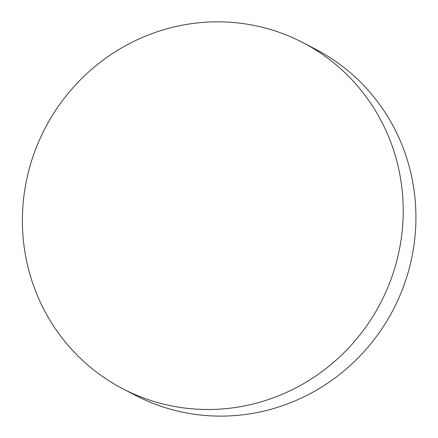 <?xml version="1.0" encoding="UTF-8"?>
<svg xmlns="http://www.w3.org/2000/svg" width="438" height="438" viewBox="0 0 438 438"><rect width="100%" height="100%" fill="white"/><g stroke="black" fill="none" stroke-linecap="round" stroke-linejoin="round"><path stroke-width="0.66" d="M140.061 396.62A195.091 189.128 -62.5 0 0 388.78 285.133A195.091 189.128 -62.5 0 0 302.959 42.656A195.091 189.128 -62.5 0 0 285.549 34.712A195.091 189.128 -62.5 0 0 36.83 146.199A195.091 189.128 -62.5 0 0 122.651 388.676A195.091 189.128 -62.5 0 0 140.061 396.62M122.651 388.676L135.358 395.295A195.091 189.128 -62.5 0 0 152.769 403.239A195.091 189.128 -62.5 0 0 397.578 300.824A195.091 189.128 -62.5 0 0 315.667 49.28L302.959 42.656"/></g></svg>
